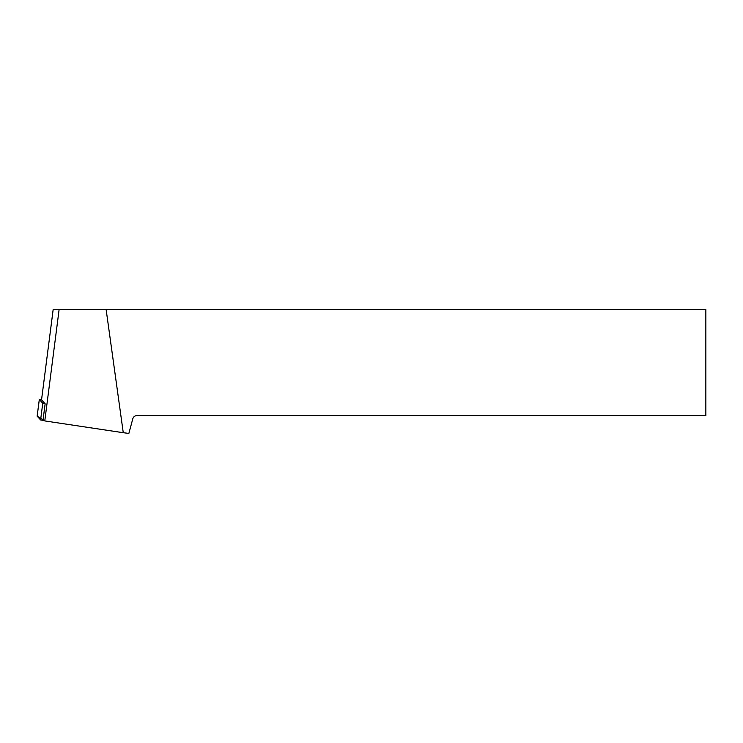 <?xml version="1.0" encoding="UTF-8"?>
<svg xmlns="http://www.w3.org/2000/svg" width="743" height="743" viewBox="0 0 743 743"><rect width="100%" height="100%" fill="white"/><g stroke="black" fill="none" stroke-linecap="round" stroke-linejoin="round"><path stroke-width="1.11" d="M41.58 399.53L39.314 399.474L42.75 403.245L45.137 403.765L41.543 399.827L53.162 309.571L59.115 309.571L44.784 420.928L43.159 419.145L45.137 403.765M44.515 420.631L40.596 419.953L37.169 416.145M44.784 420.928L123.264 432.705L106.138 309.571L59.115 309.571M106.138 309.571L705.85 309.571L705.85 415.588L136.907 415.588C134.836 415.718 133.461 416.767 132.802 418.746L128.864 433.429L123.264 432.705M44.552 420.668L37.159 416.191L39.314 399.474M40.596 419.953L42.75 403.245M39.305 399.455L37.15 416.164"/></g></svg>

